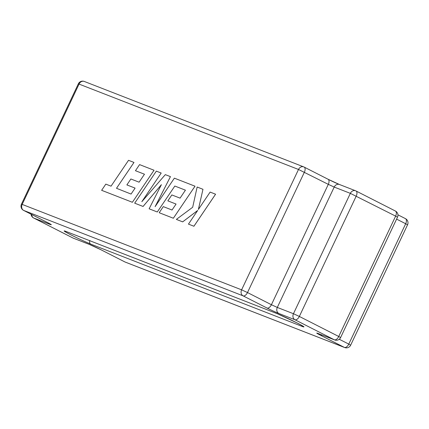 <?xml version="1.0" encoding="UTF-8"?>
<svg xmlns="http://www.w3.org/2000/svg" width="429" height="429" viewBox="0 0 429 429"><rect width="100%" height="100%" fill="white"/><g stroke="black" fill="none" stroke-linecap="round" stroke-linejoin="round"><path stroke-width="0.64" d="M301.603 325.338L302.777 326.662L90.642 244.069A17.246 0.783 25.3 0 1 71.01 234.91A17.246 0.783 25.3 0 1 65.321 231.183L65.294 231.172M155.169 206.58L170.447 176.635L165.326 174.641L141.833 201.694L161.202 173.037L156.338 171.139L134.674 203.174L143.088 206.456L161.374 184.733M141.919 201.598L161.202 173.037M134.674 203.174L143.072 206.446L161.401 184.668L149.126 208.805L157.293 211.985L174.834 186.041L185.435 190.17L180.067 198.139L171.847 194.938L167.846 200.863L176.067 204.065L172.024 210.017L163.299 206.617L159.191 212.72L173.354 218.238L195.018 186.202L174.372 178.164L155.094 206.687L170.447 176.635M202.971 189.296L197.142 187.028L192.68 207.266L176.357 219.407L182.657 221.857L197.689 210.451L188.454 224.115L193.924 226.249L215.583 194.208L210.124 192.085L198.37 209.481L202.971 189.296L198.396 209.449M176.357 219.407L182.674 221.868L197.662 210.489M133.982 162.435L128.528 160.312L111.047 186.165L105.807 184.121L101.635 190.315L132.379 202.284L154.032 170.243L139.564 164.607L135.457 170.71L144.471 174.222L139.098 182.186L130.877 178.984L126.882 184.91L135.097 188.111L131.06 194.064L116.5 188.288L133.982 162.435L116.516 188.293M101.625 190.31L132.379 202.284L154.032 170.243M89.886 240.508C89.27 242.117 89.522 243.302 90.642 244.069M65.321 231.183L277.456 313.776L65.508 231.263M188.454 224.115L193.908 226.239L215.572 194.203M149.126 208.805L157.293 211.985L174.834 186.041M174.817 186.036L185.435 190.17M167.846 200.863L176.067 204.065M159.191 212.72L173.354 218.238L195.007 186.197M135.457 170.71L144.471 174.222M126.882 184.91L135.097 188.111M277.456 313.776A17.246 0.783 25.3 0 1 297.088 322.935A17.246 0.783 25.3 0 1 302.777 326.662M318.205 333.515A4.692 3.941 111.3 0 0 318.506 333.649L334.658 339.934A4.692 3.941 111.3 0 1 334.357 339.8A4.692 2.542 -63 0 0 338.733 336.486L340.599 337.569L397.501 217.197L395.629 216.119A4.692 2.542 -63 0 0 395.382 211.014L355.995 190.964A4.692 4.692 0 0 0 355.566 190.771A4.692 3.941 -68.7 0 1 355.872 190.91A4.692 2.542 -63 0 1 355.995 190.964A4.692 2.542 -63 0 1 356.242 196.069L299.345 316.441L338.733 336.486L395.629 216.119L350.348 193.356A4.692 3.941 -68.7 0 1 355.566 190.771L339.419 184.486A4.692 3.941 -68.7 0 0 334.202 187.071L277.3 307.437L293.452 313.722L350.348 193.356L334.202 187.071L328.308 184.352A4.692 2.542 -63 0 0 328.062 179.247L304.145 167.074A4.692 4.692 0 0 0 303.721 166.886A4.692 3.941 -68.7 0 1 304.022 167.02A4.692 2.542 -63 0 1 304.145 167.074A4.692 2.542 -63 0 1 304.392 172.185L247.495 292.551L271.412 304.724L328.308 184.352L298.504 169.466A4.692 3.941 -68.7 0 1 303.721 166.886L84.293 81.451A4.692 3.941 -68.7 0 0 79.075 84.03L22.174 204.402L241.602 289.838L298.504 169.466L78.346 83.816L21.45 204.183L22.174 204.402A4.692 3.941 -68.7 0 0 23.692 210.43L47.603 222.603A9.384 0.424 25.3 0 1 49.887 224.329L33.741 218.045L73.128 238.09L89.28 244.38A9.384 0.424 25.3 0 1 101.062 249.807L124.978 261.98L344.407 347.415L320.49 335.242A9.384 0.424 25.3 0 1 318.205 333.515L334.357 339.8L294.964 319.75L278.818 313.465A9.384 0.424 25.3 0 1 267.031 308.038L243.12 295.865L23.692 210.43A4.692 2.542 -63 0 1 23.563 210.371L47.48 222.544A4.692 2.542 -63 0 0 47.603 222.603M328.18 179.311A9.384 0.424 -154.7 0 0 339.157 184.395M339.259 339.253L348.782 344.101L405.684 223.734L396.594 219.112M267.031 308.038A4.692 2.542 -63 0 0 271.412 304.724L277.3 307.437A4.692 3.941 -68.7 0 0 278.818 313.465M124.732 261.856A4.692 2.542 -63 0 0 124.855 261.926A4.692 4.692 0 0 0 125.279 262.114L344.707 347.549A4.692 3.941 -68.7 0 1 344.407 347.415A4.692 2.542 -63 0 0 348.782 344.101L350.654 345.184L407.55 224.817L405.684 223.734A4.692 2.542 -63 0 0 405.437 218.629A4.692 2.542 -63 0 0 405.308 218.57M293.452 313.722L299.345 316.441A4.692 2.542 -63 0 1 294.964 319.75A4.692 3.941 -68.7 0 1 293.452 313.722M241.602 289.838L247.495 292.551A4.692 2.542 -63 0 1 243.12 295.865A4.692 3.941 -68.7 0 1 241.602 289.838M320.49 335.242A4.692 2.542 -63 0 0 322.125 335.054M125.279 262.114A4.692 3.941 -68.7 0 1 124.978 261.98A4.692 2.542 -63 0 1 124.855 261.926L100.938 249.753A4.692 2.542 -63 0 0 101.062 249.807M100.82 249.689A4.692 2.542 -63 0 0 100.938 249.753L89.581 244.514A4.692 3.941 -68.7 0 1 89.28 244.38M73.434 238.229A4.692 3.941 -68.7 0 1 73.128 238.09A4.692 2.542 -63 0 1 73.005 238.036A4.692 4.692 0 0 0 73.434 238.229L89.581 244.514M72.887 237.966A4.692 2.542 -63 0 0 73.005 238.036L33.618 217.986A4.692 2.542 -63 0 0 33.741 218.045A4.692 3.941 111.3 0 1 31.698 214.511M47.362 222.474A4.692 2.542 -63 0 0 47.48 222.544L50.247 224.008M397.501 217.197A4.692 4.692 0 0 0 395.382 211.014A4.692 2.542 -63 0 0 395.259 210.955M339.419 184.486L328.062 179.247A4.692 2.542 -63 0 0 327.938 179.193M277.584 313.835L297.013 322.903L303.04 326.169M344.707 347.549A4.692 4.692 0 0 0 350.654 345.184M318.034 333.446L318.506 333.649M334.658 339.934A4.692 4.692 0 0 0 340.599 337.569M31.065 214.189A4.692 4.692 0 0 0 33.618 217.986M21.45 204.183A4.692 4.692 0 0 0 23.563 210.371M407.55 224.817A4.692 4.692 0 0 0 405.437 218.629L397.935 214.811M84.293 81.451A4.692 4.692 0 0 0 78.346 83.816"/></g></svg>
